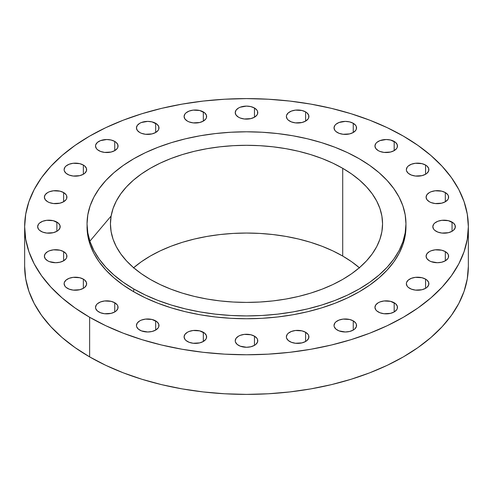 <?xml version="1.0" encoding="UTF-8"?>
<svg xmlns="http://www.w3.org/2000/svg" width="493" height="493" viewBox="0 0 493 493"><rect width="100%" height="100%" fill="white"/><g stroke="black" fill="none" stroke-linecap="round" stroke-linejoin="round"><path stroke-width="0.74" d="M83.354 165.05L83.354 174.251L84.753 173.265L86.435 170.917L86.435 168.384L84.753 166.036L83.354 165.05L79.7 163.639L73.186 163.269L69.125 164.243L66.019 166.036L64.977 167.164L64.121 169.647A11.265 6.501 180 0 1 71.072 163.639A11.265 6.501 180 0 1 83.354 165.05A11.265 6.501 180 0 1 86.651 169.647A11.265 6.501 180 0 1 79.7 175.662A11.265 6.501 180 0 1 67.418 174.251A11.265 6.501 180 0 1 64.121 169.647L64.337 170.917L66.019 173.265L69.125 175.058L73.186 176.032L79.7 175.662L83.354 174.251L83.354 165.05M63.615 192.566L63.615 201.76L66.056 199.653L66.697 198.432L66.697 195.894L66.056 194.673L63.615 192.566L59.961 191.155L53.447 190.785L49.386 191.752L47.679 192.566L45.239 194.673L44.382 197.163A11.265 6.501 180 0 1 51.334 191.155A11.265 6.501 180 0 1 63.615 192.566A11.265 6.501 180 0 1 66.912 197.163A11.265 6.501 180 0 1 59.961 203.171A11.265 6.501 180 0 1 47.679 201.76A11.265 6.501 180 0 1 44.382 197.163L45.239 199.653L47.679 201.76L49.386 202.574L53.447 203.541L59.961 203.171L63.615 201.76L63.615 192.566M56.88 222.09L56.88 231.285L58.285 230.299L59.961 227.957L59.961 225.418L58.285 223.076L53.226 220.679L46.718 220.309L42.657 221.277L39.545 223.076L38.509 224.198L37.647 226.688A11.265 6.501 180 0 1 44.604 220.679A11.265 6.501 180 0 1 56.88 222.09A11.265 6.501 180 0 1 60.183 226.688A11.265 6.501 180 0 1 53.226 232.696A11.265 6.501 180 0 1 40.95 231.285A11.265 6.501 180 0 1 37.647 226.688L38.509 229.177L39.545 230.299L42.657 232.098L46.718 233.066L53.226 232.696L56.88 231.285L56.88 222.09M63.615 251.615L63.615 260.809L66.056 258.702L66.697 257.482L66.697 254.943L66.056 253.722L63.615 251.615L59.961 250.204L53.447 249.834L49.386 250.801L47.679 251.615L45.239 253.722L44.382 256.212A11.265 6.501 180 0 1 51.334 250.204A11.265 6.501 180 0 1 63.615 251.615A11.265 6.501 180 0 1 66.912 256.212A11.265 6.501 180 0 1 59.961 262.221A11.265 6.501 180 0 1 47.679 260.809A11.265 6.501 180 0 1 44.382 256.212L45.239 258.702L47.679 260.809L49.386 261.623L55.647 262.72L59.961 262.221L63.615 260.809L63.615 251.615M83.354 279.124L83.354 288.325L84.753 287.339L86.435 284.991L86.435 282.458L84.753 280.11L83.354 279.124L79.7 277.713L73.186 277.343L69.125 278.317L66.019 280.11L64.337 282.458L64.121 283.728A11.265 6.501 180 0 1 71.072 277.713A11.265 6.501 180 0 1 83.354 279.124A11.265 6.501 180 0 1 86.651 283.728A11.265 6.501 180 0 1 79.7 289.736A11.265 6.501 180 0 1 67.418 288.325A11.265 6.501 180 0 1 64.121 283.728L64.977 286.211L66.019 287.339L69.125 289.132L73.186 290.106L79.7 289.736L83.354 288.325L83.354 279.124M114.752 302.751L114.752 311.952L116.151 310.966L117.833 308.618L117.833 306.079L117.192 304.859L114.752 302.751L111.098 301.34L104.59 300.97L100.529 301.944L97.417 303.737L96.375 304.859L95.519 307.349A11.265 6.501 180 0 1 102.476 301.34A11.265 6.501 180 0 1 114.752 302.751A11.265 6.501 180 0 1 118.055 307.349A11.265 6.501 180 0 1 111.098 313.357A11.265 6.501 180 0 1 98.822 311.952A11.265 6.501 180 0 1 95.519 307.349L95.734 308.618L97.417 310.966L100.529 312.759L104.59 313.733L111.098 313.357L114.752 311.952L114.752 302.751M155.671 320.881L155.671 330.076L158.117 327.968L158.758 326.748L158.758 324.209L157.076 321.867L152.017 319.47L145.509 319.1L141.448 320.074L139.741 320.881L137.3 322.989L136.444 325.479A11.265 6.501 180 0 1 143.395 319.47A11.265 6.501 180 0 1 155.671 320.881A11.265 6.501 180 0 1 158.974 325.479A11.265 6.501 180 0 1 152.017 331.487A11.265 6.501 180 0 1 139.741 330.076A11.265 6.501 180 0 1 136.444 325.479L136.66 326.748L138.342 329.096L141.448 330.889L147.709 331.986L152.017 331.487L155.671 330.076L155.671 320.881M203.326 332.276L203.326 341.476L205.772 339.363L206.413 338.143L206.413 335.604L204.731 333.262L199.671 330.865L193.164 330.495L189.102 331.469L187.395 332.276L184.955 334.383L184.092 336.873A11.265 6.501 180 0 1 191.05 330.865A11.265 6.501 180 0 1 203.326 332.276A11.265 6.501 180 0 1 206.629 336.873A11.265 6.501 180 0 1 199.671 342.888A11.265 6.501 180 0 1 187.395 341.476A11.265 6.501 180 0 1 184.092 336.873L184.955 339.363L185.997 340.49L189.102 342.284L193.164 343.257L199.671 342.888L203.326 341.476L203.326 332.276M254.468 336.164L254.468 345.359L255.867 344.379L257.549 342.031L257.549 339.492L256.908 338.272L254.468 336.164L250.814 334.753L244.3 334.383L240.239 335.357L238.532 336.164L236.092 338.272L235.235 340.762A11.265 6.501 180 0 1 242.186 334.753A11.265 6.501 180 0 1 254.468 336.164A11.265 6.501 180 0 1 257.765 340.762A11.265 6.501 180 0 1 250.814 346.77A11.265 6.501 180 0 1 238.532 345.359A11.265 6.501 180 0 1 235.235 340.762L235.451 342.031L237.133 344.379L240.239 346.172L246.5 347.269L250.814 346.77L254.468 345.359L254.468 336.164M305.605 332.276L305.605 341.476L307.003 340.49L308.686 338.143L308.686 335.604L308.045 334.383L305.605 332.276L301.95 330.865L295.443 330.495L291.381 331.469L288.269 333.262L287.228 334.383L286.371 336.873A11.265 6.501 180 0 1 293.329 330.865A11.265 6.501 180 0 1 305.605 332.276A11.265 6.501 180 0 1 308.908 336.873A11.265 6.501 180 0 1 301.95 342.888A11.265 6.501 180 0 1 289.674 341.476A11.265 6.501 180 0 1 286.371 336.873L286.587 338.143L288.269 340.49L291.381 342.284L295.443 343.257L301.95 342.888L305.605 341.476L305.605 332.276M353.259 320.881L353.259 330.076L354.658 329.096L356.34 326.748L356.34 324.209L355.7 322.989L353.259 320.881L349.605 319.47L343.097 319.1L339.036 320.074L335.924 321.867L334.883 322.989L334.026 325.479A11.265 6.501 180 0 1 340.983 319.47A11.265 6.501 180 0 1 353.259 320.881A11.265 6.501 180 0 1 356.556 325.479A11.265 6.501 180 0 1 349.605 331.487A11.265 6.501 180 0 1 337.329 330.076A11.265 6.501 180 0 1 334.026 325.479L334.242 326.748L335.924 329.096L339.036 330.889L345.291 331.986L349.605 331.487L353.259 330.076L353.259 320.881M394.178 302.751L394.178 311.952L396.625 309.838L397.266 308.618L397.266 306.079L395.583 303.737L390.524 301.34L384.016 300.97L379.955 301.944L378.248 302.751L375.808 304.859L374.945 307.349A11.265 6.501 180 0 1 381.902 301.34A11.265 6.501 180 0 1 394.178 302.751A11.265 6.501 180 0 1 397.481 307.349A11.265 6.501 180 0 1 390.524 313.357A11.265 6.501 180 0 1 378.248 311.952A11.265 6.501 180 0 1 374.945 307.349L375.808 309.838L376.849 310.966L379.955 312.759L384.016 313.733L390.524 313.357L394.178 311.952L394.178 302.751M425.582 279.124L425.582 288.325L426.981 287.339L428.663 284.991L428.663 282.458L426.981 280.11L425.582 279.124L421.928 277.713L415.414 277.343L411.353 278.317L408.247 280.11L406.565 282.458L406.349 283.728A11.265 6.501 180 0 1 413.3 277.713A11.265 6.501 180 0 1 425.582 279.124A11.265 6.501 180 0 1 428.879 283.728A11.265 6.501 180 0 1 421.928 289.736A11.265 6.501 180 0 1 409.646 288.325A11.265 6.501 180 0 1 406.349 283.728L407.206 286.211L408.247 287.339L411.353 289.132L415.414 290.106L421.928 289.736L425.582 288.325L425.582 279.124M445.321 251.615L445.321 260.809L447.761 258.702L448.402 257.482L448.402 254.943L447.761 253.722L445.321 251.615L441.666 250.204L435.153 249.834L431.092 250.801L429.385 251.615L426.944 253.722L426.088 256.212A11.265 6.501 180 0 1 433.039 250.204A11.265 6.501 180 0 1 445.321 251.615A11.265 6.501 180 0 1 448.618 256.212A11.265 6.501 180 0 1 441.666 262.221A11.265 6.501 180 0 1 429.385 260.809A11.265 6.501 180 0 1 426.088 256.212L426.944 258.702L429.385 260.809L431.092 261.623L437.353 262.72L441.666 262.221L445.321 260.809L445.321 251.615M452.05 222.09L452.05 231.285L453.455 230.299L455.131 227.957L455.131 225.418L453.455 223.076L448.396 220.679L441.888 220.309L437.827 221.277L434.715 223.076L433.68 224.198L432.817 226.688A11.265 6.501 180 0 1 439.774 220.679A11.265 6.501 180 0 1 452.05 222.09A11.265 6.501 180 0 1 455.353 226.688A11.265 6.501 180 0 1 448.396 232.696A11.265 6.501 180 0 1 436.12 231.285A11.265 6.501 180 0 1 432.817 226.688L433.68 229.177L434.715 230.299L437.827 232.098L441.888 233.066L448.396 232.696L452.05 231.285L452.05 222.09M445.321 192.566L445.321 201.76L447.761 199.653L448.402 198.432L448.402 195.894L447.761 194.673L445.321 192.566L441.666 191.155L435.153 190.785L431.092 191.752L429.385 192.566L426.944 194.673L426.088 197.163A11.265 6.501 180 0 1 433.039 191.155A11.265 6.501 180 0 1 445.321 192.566A11.265 6.501 180 0 1 448.618 197.163A11.265 6.501 180 0 1 441.666 203.171A11.265 6.501 180 0 1 429.385 201.76A11.265 6.501 180 0 1 426.088 197.163L426.944 199.653L429.385 201.76L431.092 202.574L435.153 203.541L441.666 203.171L445.321 201.76L445.321 192.566M114.752 141.423L114.752 150.624L117.192 148.516L117.833 147.296L117.833 144.757L116.151 142.409L114.752 141.423L111.098 140.018L106.784 139.519L100.529 140.616L97.417 142.409L95.734 144.757L95.519 146.027A11.265 6.501 180 0 1 102.476 140.018A11.265 6.501 180 0 1 114.752 141.423A11.265 6.501 180 0 1 118.055 146.027A11.265 6.501 180 0 1 111.098 152.035A11.265 6.501 180 0 1 98.822 150.624A11.265 6.501 180 0 1 95.519 146.027L96.375 148.516L97.417 149.638L100.529 151.431L104.59 152.405L111.098 152.035L114.752 150.624L114.752 141.423M155.671 123.299L155.671 132.494L158.117 130.386L158.758 129.166L158.758 126.627L157.076 124.285L152.017 121.888L147.709 121.389L141.448 122.486L139.741 123.299L137.3 125.407L136.444 127.897A11.265 6.501 180 0 1 143.395 121.888A11.265 6.501 180 0 1 155.671 123.299A11.265 6.501 180 0 1 158.974 127.897A11.265 6.501 180 0 1 152.017 133.905A11.265 6.501 180 0 1 139.741 132.494A11.265 6.501 180 0 1 136.444 127.897L137.3 130.386L139.741 132.494L141.448 133.307L145.509 134.275L152.017 133.905L155.671 132.494L155.671 123.299M203.326 111.899L203.326 121.099L205.772 118.992L206.413 117.772L206.413 115.233L204.731 112.885L199.671 110.494L193.164 110.118L189.102 111.091L185.997 112.885L184.955 114.012L184.092 116.502A11.265 6.501 180 0 1 191.05 110.494A11.265 6.501 180 0 1 203.326 111.899A11.265 6.501 180 0 1 206.629 116.502A11.265 6.501 180 0 1 199.671 122.51A11.265 6.501 180 0 1 187.395 121.099A11.265 6.501 180 0 1 184.092 116.502L184.955 118.992L187.395 121.099L189.102 121.907L193.164 122.88L199.671 122.51L203.326 121.099L203.326 111.899M254.468 108.016L254.468 117.211L256.908 115.103L257.549 113.883L257.549 111.344L256.908 110.124L254.468 108.016L250.814 106.605L246.5 106.106L240.239 107.203L238.532 108.016L236.092 110.124L235.235 112.614A11.265 6.501 180 0 1 242.186 106.605A11.265 6.501 180 0 1 254.468 108.016A11.265 6.501 180 0 1 257.765 112.614A11.265 6.501 180 0 1 250.814 118.622A11.265 6.501 180 0 1 238.532 117.211A11.265 6.501 180 0 1 235.235 112.614L236.092 115.103L238.532 117.211L240.239 118.018L244.3 118.992L250.814 118.622L254.468 117.211L254.468 108.016M305.605 111.899L305.605 121.099L308.045 118.992L308.686 117.772L308.686 115.233L307.003 112.885L305.605 111.899L301.95 110.494L295.443 110.118L291.381 111.091L288.269 112.885L286.587 115.233L286.371 116.502A11.265 6.501 180 0 1 293.329 110.494A11.265 6.501 180 0 1 305.605 111.899A11.265 6.501 180 0 1 308.908 116.502A11.265 6.501 180 0 1 301.95 122.51A11.265 6.501 180 0 1 289.674 121.099A11.265 6.501 180 0 1 286.371 116.502L287.228 118.992L288.269 120.113L291.381 121.907L295.443 122.88L301.95 122.51L305.605 121.099L305.605 111.899M353.259 123.299L353.259 132.494L355.7 130.386L356.34 129.166L356.34 126.627L355.7 125.407L353.259 123.299L349.605 121.888L345.291 121.389L339.036 122.486L335.924 124.285L334.883 125.407L334.026 127.897A11.265 6.501 180 0 1 340.983 121.888A11.265 6.501 180 0 1 353.259 123.299A11.265 6.501 180 0 1 356.556 127.897A11.265 6.501 180 0 1 349.605 133.905A11.265 6.501 180 0 1 337.329 132.494A11.265 6.501 180 0 1 334.026 127.897L334.883 130.386L335.924 131.508L339.036 133.307L343.097 134.275L349.605 133.905L353.259 132.494L353.259 123.299M425.582 165.05L425.582 174.251L426.981 173.265L428.663 170.917L428.663 168.384L426.981 166.036L425.582 165.05L421.928 163.639L415.414 163.269L411.353 164.243L408.247 166.036L407.206 167.164L406.349 169.647A11.265 6.501 180 0 1 413.3 163.639A11.265 6.501 180 0 1 425.582 165.05A11.265 6.501 180 0 1 428.879 169.647A11.265 6.501 180 0 1 421.928 175.662A11.265 6.501 180 0 1 409.646 174.251A11.265 6.501 180 0 1 406.349 169.647L406.565 170.917L408.247 173.265L411.353 175.058L415.414 176.032L421.928 175.662L425.582 174.251L425.582 165.05M394.178 141.423L394.178 150.624L396.625 148.516L397.266 147.296L397.266 144.757L395.583 142.409L390.524 140.018L386.216 139.519L379.955 140.616L376.849 142.409L375.808 143.537L374.945 146.027A11.265 6.501 180 0 1 381.902 140.018A11.265 6.501 180 0 1 394.178 141.423A11.265 6.501 180 0 1 397.481 146.027A11.265 6.501 180 0 1 390.524 152.035A11.265 6.501 180 0 1 378.248 150.624A11.265 6.501 180 0 1 374.945 146.027L375.808 148.516L378.248 150.624L379.955 151.431L384.016 152.405L390.524 152.035L394.178 150.624L394.178 141.423M89.892 241.182L111.128 215.989M89.627 317.258L89.627 356.883A221.85 128.081 0 0 0 331.401 384.645A221.85 128.081 0 0 0 468.35 266.312L467.284 278.865L464.086 291.301L458.798 303.491L451.465 315.329L442.153 326.693L430.962 337.471L417.99 347.565L403.373 356.883L387.239 365.325L369.756 372.813L351.078 379.271L331.401 384.645L310.898 388.878L289.779 391.935L268.247 393.778L246.5 394.394L224.753 393.778L203.221 391.935L182.102 388.878L161.599 384.645L141.922 379.271L123.244 372.813L105.761 365.325L89.627 356.883L89.627 317.258L75.01 307.946L62.038 297.846L50.847 287.068L41.535 275.704L34.202 263.866L28.914 251.676L25.716 239.241L24.65 226.688L25.716 214.135L28.914 201.699L34.202 189.509L41.535 177.671L50.847 166.307L62.038 155.529L75.01 145.435L89.627 136.117L105.761 127.675L123.244 120.187L141.922 113.729L161.599 108.355L182.102 104.122L203.221 101.065L224.753 99.222L246.5 98.606L268.247 99.222L289.779 101.065L310.898 104.122L331.401 108.355L351.078 113.729L369.756 120.187L387.239 127.675L403.373 136.117A221.85 128.081 180 0 1 468.35 226.688A221.85 128.081 180 0 1 331.401 345.02A221.85 128.081 180 0 1 89.627 317.258A221.85 128.081 180 0 1 24.65 226.688A221.85 128.081 180 0 1 161.599 108.355A221.85 128.081 180 0 1 403.373 136.117L417.99 145.435L430.962 155.529L442.153 166.307L451.465 177.671L458.798 189.509L464.086 201.699L467.284 214.135L468.35 226.688L467.284 239.241L464.086 251.676L458.798 263.866L451.465 275.704L442.153 287.068L430.962 297.846L417.99 307.946L403.373 317.258L387.239 325.7L369.756 333.188L351.078 339.646L331.401 345.02L310.898 349.254L289.779 352.31L268.247 354.153L246.5 354.769L224.753 354.153L203.221 352.31L182.102 349.254L161.599 345.02L141.922 339.646L123.244 333.188L105.761 325.7L89.627 317.258M133.751 288.953L133.751 291.782A159.455 92.062 0 0 0 307.521 311.742A159.455 92.062 0 0 0 405.955 226.688L405.184 235.709L402.892 244.645L399.09 253.414L393.815 261.919L387.128 270.084L379.08 277.836L369.762 285.09L359.249 291.782L347.657 297.852L335.086 303.232L321.664 307.878L307.521 311.742L292.787 314.787L277.608 316.981L262.128 318.305L246.5 318.749L230.872 318.305L215.392 316.981L200.213 314.787L185.479 311.742L171.336 307.878L157.914 303.232L145.343 297.852L133.751 291.782L133.751 288.953L123.238 282.261L113.92 275.002L105.872 267.255L99.185 259.09L93.91 250.58L90.108 241.816L87.816 232.881L87.045 223.859L87.816 214.831L90.108 205.895L93.91 197.132L99.185 188.628L105.872 180.463L113.92 172.71L123.238 165.457L133.751 158.758L145.343 152.694L157.914 147.315L171.336 142.668L185.479 138.804L200.213 135.76L215.392 133.566L230.872 132.241L246.5 131.797L262.128 132.241L277.608 133.566L292.787 135.76L307.521 138.804L321.664 142.668L335.086 147.315L347.657 152.694L359.249 158.758A159.455 92.062 180 0 1 405.955 223.859A159.455 92.062 180 0 1 307.521 308.908A159.455 92.062 180 0 1 133.751 288.953A159.455 92.062 180 0 1 87.045 223.859A159.455 92.062 180 0 1 185.479 138.804A159.455 92.062 180 0 1 359.249 158.758L369.762 165.457L379.08 172.71L387.128 180.463L393.815 188.628L399.09 197.132L402.892 205.895L405.184 214.831L405.955 223.859L405.184 232.881L402.892 241.816L399.09 250.58L393.815 259.09L387.128 267.255L379.08 275.002L369.762 282.261L359.249 288.953L347.657 295.024L335.086 300.403L321.664 305.05L307.521 308.908L292.787 311.952L277.608 314.146L262.128 315.477L246.5 315.921L230.872 315.477L215.392 314.146L200.213 311.952L185.479 308.908L171.336 305.05L157.914 300.403L145.343 295.024L133.751 288.953M359.36 267.73A136.056 78.553 0 0 0 342.709 256.052L342.709 168.31A136.056 78.553 180 0 1 382.556 223.859A136.056 78.553 180 0 1 298.567 296.429A136.056 78.553 180 0 1 150.291 279.402A136.056 78.553 180 0 1 110.444 223.859A136.056 78.553 180 0 1 194.433 151.283A136.056 78.553 180 0 1 342.709 168.31L342.709 256.052A136.056 78.553 0 0 0 133.64 267.73M342.709 168.31L332.812 163.134L322.089 158.543L310.639 154.58L298.567 151.283L285.995 148.689L273.042 146.815L259.836 145.681L246.5 145.306L233.164 145.681L219.958 146.815L207.005 148.689L194.433 151.283L182.361 154.58L170.911 158.543L160.188 163.134L150.291 168.31L141.325 174.023L133.375 180.216L126.51 186.829L120.797 193.798L116.305 201.058L113.057 208.533L111.098 216.156L110.444 223.859L111.098 231.556L113.057 239.185L116.305 246.66L120.797 253.92L126.51 260.883L133.375 267.496L141.325 273.689L150.291 279.402L160.188 284.578L170.911 289.169L182.361 293.132L194.433 296.429L207.005 299.029L219.958 300.903L233.164 302.03L246.5 302.406L259.836 302.03L273.042 300.903L285.995 299.029L298.567 296.429L310.639 293.132L322.089 289.169L332.812 284.578L342.709 279.402L351.675 273.689L359.625 267.496L366.49 260.883L372.203 253.92L376.695 246.66L379.943 239.185L381.902 231.556L382.556 223.859L381.902 216.156L379.943 208.533L376.695 201.058L372.203 193.798L366.49 186.829L359.625 180.216L351.675 174.023L342.709 168.31M87.045 226.688A159.455 92.062 0 0 0 133.751 291.782L123.238 285.09L113.92 277.836L105.872 270.084L99.185 261.919L93.91 253.414L90.108 244.645L87.816 235.709L87.045 223.859M24.65 266.312A221.85 128.081 0 0 0 89.627 356.883L75.01 347.565L62.038 337.471L50.847 326.693L41.535 315.329L34.202 303.491L28.914 291.301L25.716 278.865L24.65 266.312L24.65 226.688M133.375 267.958L141.325 261.765L150.291 256.052L160.188 250.875L170.911 246.284L182.361 242.322L194.433 239.025L207.005 236.43L219.958 234.557L233.164 233.423L246.5 233.047L259.836 233.423L273.042 234.557L285.995 236.43L298.567 239.025L310.639 242.322L322.089 246.284L332.812 250.875L342.709 256.052L351.675 261.765L359.625 267.958M468.35 226.688L468.35 266.312M405.955 223.859L405.955 226.688"/></g></svg>
